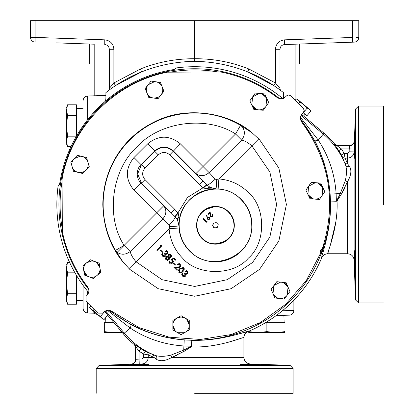 <?xml version="1.0" encoding="UTF-8"?>
<svg xmlns="http://www.w3.org/2000/svg" width="414" height="414" viewBox="0 0 414 414"><rect width="100%" height="100%" fill="white"/><g stroke="black" fill="none" stroke-linecap="round" stroke-linejoin="round"><path stroke-width="0.62" d="M300.507 117.348L318.273 140.108C328.866 156.285 334.812 174.108 336.111 193.576L336.38 201.028L336.66 200.743L340.267 193.576L345.323 180.618A3.152 1.402 -161.7 0 0 347.563 181.679C351.124 175.35 351.791 170.268 349.561 166.438L347.563 163.846L347.563 158.101C351.527 157.682 353.716 155.633 354.12 151.954L354.12 260.075C353.628 256.209 351.445 254.098 347.563 253.741L327.81 253.741L328.851 249.58M179.034 227.99A36.52 36.52 0 0 0 229.428 259.04A36.52 36.52 0 0 0 218.142 188.877L215.844 188.986A36.318 36.318 0 0 0 179.133 225.299A36.318 36.318 0 0 0 179.138 225.692L178.895 217.05L178.211 213.288L174.796 209.391L171.272 212.92L175.158 216.864L177.513 219.994L179.138 225.692L179.034 227.99L169.088 228.725L136.046 261.767L162.112 279.704L194.658 286.447L227.203 279.704L252.597 262.445L269.861 237.051L276.599 204.506L269.861 171.96L251.919 145.894C248.064 142.618 244.643 140.677 241.657 140.072C244.953 135.58 245.228 131.233 242.48 127.031L240.55 125.333L251.976 132.723L259.531 139.632L278.86 168.063L286.405 204.506L278.86 240.943L259.531 269.379L231.1 288.708L194.658 296.253L158.22 288.708L129.784 269.379L122.875 261.824L115.49 250.398L117.183 252.328C121.385 255.076 125.732 254.801 130.229 251.505C130.834 254.491 132.77 257.912 136.046 261.767L129.028 268.619M215.166 179.19A9.977 1.858 -44.6 0 1 207.021 185.001L195.967 173.544C200.117 176.695 204.506 176.38 209.127 172.602L215.166 179.19L216.672 179.448L218.877 178.936C230.303 179.914 240.125 184.411 248.328 192.427C266.078 207.347 266.083 243.256 248.328 258.176C233.408 275.926 197.499 275.926 182.579 258.176C174.563 249.968 170.066 240.151 169.088 228.725L169.605 226.52L169.342 225.009L162.759 218.975C166.531 214.354 166.847 209.965 163.696 205.815L171.272 212.92L141.5 183.148L137.66 173.87L141.5 164.591L141.034 164.591C138.581 167.018 137.298 170.107 137.179 173.87C137.298 177.632 138.581 180.721 141.034 183.148L133.981 190.197C125.163 179.314 125.163 168.426 133.981 157.543L141.034 164.591L154.743 150.877L147.694 143.829C158.578 135.005 169.466 135.005 180.354 143.829L203.015 166.495L235.55 133.965C207.005 115.33 159.794 121.504 137.003 146.851C111.656 169.642 105.482 216.853 124.117 245.393L130.229 251.505L162.759 218.975L133.981 190.197M276.164 315.618L289.308 315.157L276.164 315.618L283.906 315.349L284.133 322.666M107.531 315.421L107.899 315.437L107.531 315.421M105.327 318.045L105.187 322.666M176.499 67.906L176.499 67.906A137.8 137.8 0 0 1 282.684 98.48M199.517 340.287L194.658 340.365C224.228 340.603 248.462 330.222 247.919 331.598A137.8 137.8 0 0 0 321.75 257.767C320.348 258.434 331.547 231.923 330.481 201.075L330.377 211.104M330.325 212.185L329.456 222.365M329.373 223.058L327.857 232.73M243.893 337.643L243.893 337.658C244.643 336.266 218.835 348.236 191.123 346.875L191.397 346.233L191.123 346.875L184.385 351.181L171.831 357.406L243.893 357.406L243.893 337.658C244.053 334.786 245.398 332.768 247.919 331.598L236.192 334.631M231.995 335.718L229.061 336.416M224.973 337.296L219.787 338.259M215.694 338.89L211.156 339.459M207.424 339.822L204.635 340.034M94.025 311.675L93.709 313.191L94.863 312.379M300.595 119.636A135.74 135.74 0 0 1 323.36 247.639L323.588 247.857L321.952 250.837L321.29 254.17L320.974 254.191A135.74 135.74 0 0 1 109.793 310.443M330.481 201.075L336.385 201.24L337.027 200.971L336.385 201.24A3.152 0.316 -91.2 0 1 336.38 201.028L330.481 201.075L330.124 194.078C328.545 175.024 323.396 157.191 314.671 140.579L300.455 118.621M88.72 289.376A135.74 135.74 0 0 1 279.528 98.568M330.481 244.653L335.863 221.718M347.563 253.741L347.563 181.679L341.333 194.233L344.846 188.018M83.064 108.67L76.497 108.468M321.502 249.461A134.571 134.571 0 0 1 320.721 251.603M62.069 227.509A134.571 134.571 0 0 1 62.069 181.498M320.767 250.874L320.772 251.458M260.209 365.034C260.815 365.324 239.897 364.879 240.513 364.548C239.913 364.18 260.815 364.77 260.209 365.034M258.543 364.863L257.875 364.827M241.471 364.46L240.653 364.506M354.7 260.121L354.7 260.209C354.55 247.505 354.71 247.505 355.186 260.209C355.336 272.909 355.176 272.909 354.7 260.209C354.55 247.505 354.71 247.505 355.186 260.209C355.336 272.909 355.176 272.909 354.7 260.209L354.71 260.453M354.591 252.39L354.591 253.611M354.762 262.295L354.814 263.749M354.819 263.946L354.881 265.514M354.886 265.659L355.093 269.473M102.967 319.018L90.252 308.508L89.574 307.338L91.096 309.211L93.207 310.381L96.534 313.781L100.462 316.472L101.979 318.35L104.09 319.52L107.707 315.209L123.382 333.891L124.283 333.135A77.604 77.604 0 0 0 155.431 355.517C159.602 356.692 164.715 356.578 170.775 355.171L183.728 350.109L190.895 346.502L191.18 346.228L183.728 345.959C164.26 344.655 146.437 338.709 130.265 328.116A6.562 1.485 117.6 0 0 130.736 324.519C147.343 333.244 165.176 338.393 184.23 339.966L194.658 340.365L191.232 340.329L191.18 346.228A3.152 0.316 1.2 0 1 191.397 346.233L191.232 340.329M90.262 308.358L89.574 307.338L90.956 305.692M133.499 364.734L129.111 365.034C128.511 364.77 149.413 364.18 148.802 364.548L146.566 364.439M355.134 139.187L355.098 139.482M355.067 139.916L355.041 140.263M355.01 140.786L354.984 141.215M354.953 141.847L354.886 143.384M354.7 148.802C355.176 136.102 355.336 136.102 355.186 148.802C354.71 161.507 354.55 161.507 354.7 148.802C355.176 136.102 355.336 136.102 355.186 148.802C354.71 161.507 354.55 161.507 354.7 148.802M303.022 116.23L303.11 115.754L303.524 116.013L305.077 114.28M122.875 261.824C110.145 246.237 103.453 227.131 102.801 204.506C103.303 167.127 124.086 136.858 153.91 122.177C185.006 105.617 228.062 111.992 251.976 132.723M288.703 94.966L286.472 95.888L285.562 96.798C282.829 99.143 279.952 99.329 276.93 97.362C260.473 84.803 242.107 76.409 221.842 72.181L219.197 71.917L167.479 72.181C115.599 82.184 72.336 125.447 62.338 177.327L62.069 179.966L62.338 231.685C66.561 251.955 74.955 270.316 87.514 286.778C89.481 289.79 89.295 292.667 86.95 295.41L86.04 296.32L86.04 300.776L98.387 313.124L102.843 313.124L103.754 312.213C106.486 309.869 109.363 309.682 112.385 311.649L139.28 327.717L169.15 337.162L200.392 339.47L231.322 334.517L260.287 322.578L285.717 304.285L306.251 280.63L320.788 252.876L320.322 251.101L320.928 249.585L322.371 248.524C336.654 202.984 329.798 160.886 301.801 122.233C299.834 119.222 300.021 116.339 302.365 113.602L303.276 112.691L304.197 110.46L303.276 108.235L290.928 95.888L288.703 94.966M312.508 198.611L307.995 194.564M277.411 297.966L273.043 293.733M256.369 109.353L251.888 105.265M157.62 97.487L154.546 98.082M96.638 262.466L99.909 267.672M175.257 330.988L172.855 325.332M288.335 393.3L293.128 393.3L293.128 368.512L290.085 365.36L99.231 365.36L96.193 368.512L293.128 368.512M194.658 393.3L293.128 393.3L194.658 393.3M383.452 204.506L383.452 106.036L383.452 204.506M307.198 108.09L303.866 104.69L310.153 109.964L310.826 111.133L309.31 109.26L307.198 108.09L303.234 112.732M310.138 110.114L310.826 111.133L306.903 115.811L303.276 112.763M189.803 250.951C182.864 243.81 179.324 235.261 179.174 225.299C177.502 194.238 220.326 176.499 241.108 199.646C248.043 206.793 251.588 215.342 251.733 225.299C253.409 256.364 210.581 274.104 189.803 250.951M308.58 186.259L315.339 182.703L315.986 182.729L311.266 182.351L305.894 190.161L309.967 198.715L319.411 199.465L324.783 191.656L320.71 183.102L315.986 182.729C319.07 183.076 321.321 184.628 322.744 187.382L322.097 195.558C320.255 198.058 317.786 199.232 314.692 199.087C311.607 198.741 309.356 197.188 307.928 194.435L308.58 186.259M273.97 285.453L280.532 282.172L281.515 282.234L276.811 281.665L271.123 289.246L274.849 297.961L284.252 299.094L289.94 291.513L286.219 282.798L281.515 282.234C284.578 282.705 286.767 284.346 288.077 287.156L287.099 295.301C285.153 297.718 282.638 298.794 279.548 298.525C276.485 298.054 274.296 296.414 272.986 293.604L273.97 285.453M252.556 96.959L259.273 93.471L259.997 93.502L255.278 93.083L249.833 100.835L253.823 109.431L263.263 110.269L268.707 102.517L264.717 93.926L259.997 93.502C263.076 93.88 265.317 95.453 266.714 98.221L265.985 106.393C264.116 108.872 261.638 110.026 258.543 109.85C255.464 109.472 253.228 107.899 251.826 105.13L252.556 96.959M148.103 84.803L154.546 81.672L155.721 81.755L151.032 81.082L145.169 88.524L148.688 97.321L158.065 98.677L163.928 91.23L160.409 82.433L155.721 81.755C158.774 82.298 160.922 83.99 162.169 86.831C163.225 89.75 162.831 92.457 160.994 94.951C158.997 97.326 156.461 98.341 153.377 97.999C150.323 97.456 148.176 95.763 146.929 92.922C145.873 90.009 146.266 87.302 148.103 84.803M74.085 158.743L80.031 156.192L81.956 156.42L77.351 155.307L70.82 162.174L73.501 171.261L82.712 173.482L89.243 166.619L86.562 157.527L81.956 156.42C84.942 157.242 86.924 159.131 87.903 162.076C88.679 165.077 88.037 167.732 85.977 170.05C83.768 172.224 81.144 173 78.106 172.374C75.12 171.546 73.138 169.662 72.16 166.718C71.384 163.716 72.026 161.056 74.085 158.743M86.65 262.75L91.83 260.913L94.754 261.451L90.33 259.764L82.976 265.741L84.482 275.098L93.331 278.472L100.685 272.495L99.179 263.138L94.754 261.451C97.616 262.652 99.339 264.774 99.934 267.817C100.323 270.891 99.35 273.447 97.005 275.481C94.537 277.359 91.841 277.794 88.906 276.785C86.045 275.584 84.321 273.463 83.726 270.42C83.338 267.34 84.311 264.784 86.65 262.75M176.959 318.076L181.063 316.979L185.167 318.076L181.063 315.711L172.855 320.446L172.855 329.922L181.063 334.662L189.265 329.922L189.265 320.446L185.167 318.076C187.796 319.717 189.167 322.087 189.265 325.187C189.167 328.286 187.796 330.651 185.167 332.292L176.959 332.292C174.325 330.651 172.959 328.286 172.855 325.187C172.959 322.087 174.325 319.717 176.959 318.076M233.926 221.433L234.324 225.299A18.868 18.868 0 0 1 215.456 244.172A18.868 18.868 0 0 1 196.583 225.299L196.955 221.578M201.918 238.448L199.988 236.109M199.957 236.063L198.14 232.808M198.135 232.797L196.992 229.19M196.986 229.17L196.583 225.299A18.868 18.868 0 0 1 215.456 206.431A18.868 18.868 0 0 1 234.324 225.299L233.951 229.025M233.915 229.206L232.813 232.699M232.761 232.813L231.064 235.897M231.002 235.99L228.854 238.588M228.657 238.78L226.251 240.777M226.204 240.808L215.539 244.172M215.425 244.172L211.72 243.799M211.585 243.768L208.056 242.661M207.983 242.63L202.11 238.645M202.358 238.397C198.818 234.748 197.012 230.386 196.935 225.299C196.081 209.448 217.94 200.392 228.549 212.206C232.088 215.854 233.894 220.217 233.972 225.299C234.826 241.155 212.967 250.211 202.358 238.397M214.628 227.959L217.464 227.312L218.199 224.564L216.191 222.556L213.443 223.291L212.708 226.039L212.61 225.299L213.443 223.291L216.191 222.556L218.199 224.564L217.464 227.312L214.716 228.047L213.443 227.312L213.039 226.365M35.107 20.7L30.548 20.7L30.548 37.405L35.107 37.405L35.107 20.7L358.772 20.7L358.772 37.405L358.772 20.7M356.2 37.431L358.772 37.405A4.725 4.725 0 0 1 354.208 42.13L284.558 44.562L284.558 39.837L352.433 37.467L352.433 20.7M248.804 68.967L275.434 82.966L273.799 85.589L247.743 71.891L248.804 68.967C231.354 62.028 213.308 58.617 194.658 58.741L194.658 61.334C178.03 61.593 161.9 64.517 146.266 70.111L141.578 71.891L115.516 85.589L113.881 82.966L140.517 68.967C157.962 62.028 176.012 58.617 194.658 58.741L194.658 20.7M295.13 100.09L295.13 44.189L318.971 43.356M332.923 42.87L352.433 42.192L352.433 37.467M93.823 44.179L56.392 42.87M70.344 43.356L85.067 43.874M299.689 44.034L299.689 63.942M89.626 63.942L89.626 44.034M35.107 42.13A4.725 4.725 0 0 1 30.548 37.405A4.725 4.725 0 0 0 35.107 42.13L35.107 37.405L104.758 39.837L104.758 44.562C107.542 44.914 109.063 46.492 109.322 49.282L109.322 88.384L113.881 82.966L113.881 49.282L109.322 49.282L109.322 88.384A3.152 3.152 0 0 1 108.08 90.894L109.446 89.864M105.404 101.166A13.129 13.129 0 0 0 105.906 97.569L105.906 92.581A142.846 142.846 0 0 1 141.578 71.891L140.517 68.967M284.558 39.837C279.026 40.582 275.988 43.729 275.434 49.282L275.434 82.966L279.999 88.384L279.999 49.282C280.252 46.492 281.774 44.914 284.558 44.562M243.054 70.111A142.84 142.84 0 0 1 283.409 92.581A142.846 142.846 0 0 0 247.743 71.891L243.054 70.111C227.4 64.512 211.264 61.588 194.658 61.334M105.906 92.581A142.84 142.84 0 0 1 146.266 70.111M247.743 71.891A142.846 142.846 0 0 1 283.409 92.581L283.409 97.569A13.129 13.129 0 0 0 283.43 98.227M113.1 87.235L111.107 88.643M110.388 89.17L110.046 89.419M275.434 49.282L279.999 49.282L279.999 88.384A3.152 3.152 0 0 0 281.241 90.894L281.199 90.863M280.718 90.387L273.799 85.589M105.875 98.491L105.906 97.569M283.409 97.399L283.445 98.491M108.597 90.392L108.991 89.786M279.999 88.384L280.081 89.103M289.308 315.157A4.725 4.725 0 0 0 293.873 310.438L282.395 310.769M96.866 314.055L96.364 314.148L97.916 314.94M88.632 292.527A137.8 137.8 0 0 1 58.058 186.347L58.638 185.757M175.909 68.486L176.467 67.937M265.565 322.666L284.987 322.666L284.987 332.644L275.926 332.644L284.987 331.624M104.333 331.624L113.389 332.644L104.333 332.644L104.333 322.666L113.969 322.666M176.478 67.932L174.78 69.262L172.586 69.754A136.548 136.548 0 0 0 59.906 182.429L59.414 184.623L58.058 186.347M108.773 310.303L130.736 324.519M211.621 345.742L220.196 344.246M227.69 342.44L239.634 338.73M239.742 338.693L242.842 337.715M242.909 337.7L243.675 337.56M321.75 257.767C322.946 255.231 324.969 253.891 327.81 253.741L327.81 253.741C326.418 254.486 338.393 228.683 337.027 200.971L341.333 194.233A3.152 0.569 -149.4 0 1 340.267 193.576L330.124 194.078M248.752 331.247L248.752 331.624L257.808 332.644L266.87 331.624L266.87 322.666M266.87 331.624L275.926 332.644L248.752 332.644L248.752 331.624M122.342 332.644L113.389 332.644L121.623 331.79M83.064 285.349L83.064 308.254C83.323 311.049 84.839 312.622 87.623 312.979L93.709 313.191L96.364 314.148M105.627 310.904L124.283 333.135L130.265 328.116L107.5 310.35M320.974 254.191L320.814 251.541M321.45 249.606L323.36 247.639M184.23 339.966L183.728 350.109A3.152 0.569 -120.6 0 1 184.385 351.181L191.123 346.875L190.895 346.502M243.893 357.406C244.25 361.287 246.361 363.476 250.227 363.968L142.106 363.968C145.785 363.559 147.834 361.375 148.253 357.406L154.003 357.406L156.59 359.409C160.425 361.639 165.502 360.972 171.831 357.406L178.17 354.694M321.29 254.17L320.928 251.5L321.952 250.837L321.59 249.673L323.588 247.857A136.02 136.02 0 0 1 321.29 254.17M301.056 115.47L323.287 134.126L318.273 140.108A6.562 1.485 -27.6 0 1 314.671 140.579M303.524 116.013L324.043 133.23A78.774 78.774 0 0 1 334.822 144.248L334.652 144.595L338.787 150.655L341.421 148.926L344.153 153.397L341.415 154.955A78.21 78.21 0 0 0 338.787 150.655M106.119 313.253L105.901 312.958L106.382 312.865L104.866 311.318M104.297 311.726L106.481 313.558L107.707 315.209M105.027 311.219L106.191 312.673A1.573 1.573 -135 0 1 106.382 312.865M171.655 71.917A134.571 134.571 0 0 1 217.666 71.917M133.567 364.232L142.106 363.968L141.94 358.985L143.554 357.406L143.554 354.001L145.107 351.263L152.657 354.524A3.152 2.546 110.8 0 1 154.003 357.406L148.253 354.907L143.554 354.001L139.078 351.269L135.932 346.958A3.152 3.146 64.3 0 0 134.747 344.5L134.4 344.671A78.774 78.774 0 0 1 123.382 333.891M171.831 357.406A3.152 1.402 71.7 0 0 170.775 355.171M301.475 114.714L302.794 116.07L301.371 114.875M345.323 180.618C346.73 174.558 346.844 169.445 345.669 165.279L341.415 154.955M336.66 200.743L337.027 200.971M66.789 107.423L67.539 104.809L76.497 104.809L76.497 136.066M156.59 359.409A3.152 2.494 108.8 0 0 155.431 355.517L152.657 354.524M134.747 344.5L140.807 348.635A78.21 78.21 0 0 0 145.107 351.263M104.385 311.799L100.462 316.472M134.4 344.671L135.58 347.129L135.58 359.274C135.316 362.183 133.712 363.849 130.762 364.258L99.231 365.36M94.32 309.056L93.207 310.381M104.675 311.442L106.191 312.673L105.901 312.958L104.447 311.607M101.979 318.35L104.09 319.52M139.244 364.061L131.119 364.273A4.989 4.984 -82.9 0 0 135.932 359.29L139.078 359.078L139.244 364.061M131.222 364.279L132.568 364.253M145.624 364.434L144.512 364.444M144.393 364.444L143.218 364.46M135.254 364.667L133.655 364.724M148.802 364.548C149.423 364.879 128.506 365.324 129.111 365.034M324.043 133.23L323.287 134.126A77.604 77.604 0 0 1 345.669 165.279A3.152 2.494 161.2 0 0 349.561 166.438M354.431 141.107L354.224 148.843M354.265 147.539L354.322 145.744M354.431 140.962L354.415 140.605L354.431 140.962A4.989 4.984 172.9 0 1 349.442 145.78L349.426 145.423C352.34 145.164 354.001 143.56 354.415 140.605L355.512 109.079L355.512 299.933L358.664 302.97L358.664 106.036L355.512 109.079M354.218 149.092L354.12 151.954L349.137 151.788L349.23 148.926L354.218 149.092M354.586 155.819L354.591 156.409M354.596 156.994L354.601 157.351M347.563 153.397L344.153 153.397L345.064 158.101L347.563 158.101L347.563 153.397L349.137 151.788M342.285 156.621A3.152 2.939 -23 0 0 345.064 158.101L347.563 163.846A3.152 2.546 159.2 0 1 344.676 162.505M349.426 145.423L337.281 145.423L334.822 144.248M70.97 146.654L67.539 146.654L66.519 141.422C66.519 144.646 66.519 144.646 66.519 141.422L66.794 144.046M76.424 136.19L67.539 136.19L66.519 141.422L66.519 125.732L67.539 136.19M76.497 115.273L67.539 115.273L66.519 125.732L66.519 110.041L67.539 115.273M66.519 107.614L67.539 104.809L66.519 110.041C66.519 106.817 66.519 106.817 66.519 110.041M76.497 275.408L76.497 304.202L67.539 304.202L66.519 298.97C66.519 302.194 66.519 302.194 66.519 298.97L67.539 293.738L76.497 293.738M143.554 357.406L148.253 357.406L148.253 354.907A3.152 2.939 113 0 0 146.773 352.133M141.94 358.985L139.078 359.078L139.078 351.269L140.807 348.635M313.372 182.941L315.339 182.703M318.169 183.205L322.682 187.247M283.657 282.793L288.02 287.021M252.519 97.011L258.76 93.486M262.171 94.004L266.652 98.092M87.023 275.765L83.752 270.559M186.864 319.385L189.265 325.042M135.58 359.274L135.932 359.29L135.932 346.958L135.58 347.129M337.281 145.423L337.11 145.78A3.152 3.146 25.7 0 1 334.652 144.595M337.11 145.78L341.421 148.926L349.23 148.926L349.442 145.78L337.11 145.78M301.759 114.295L303.11 115.754L302.825 116.039L301.599 114.523M66.789 264.97L67.539 262.357L69.588 262.357M66.794 301.594L66.519 298.986M74.981 272.821L67.539 272.821L66.519 283.279L67.539 293.738M66.519 265.162L67.539 262.357L66.519 267.589L67.539 272.821M66.519 267.589C66.519 264.365 66.519 264.365 66.519 267.589L66.519 298.97M177.901 264.458L177.249 264.22L180.307 264.189L180.333 266.968L177.725 267.698L175.329 267.775L177.487 269.933L177.011 270.409L173.854 267.258L178.18 267.113M178.191 267.113L178.672 267.077M179.065 267.02L179.376 266.926M180.183 266.099L180.25 265.607M180.24 265.524L180.126 265.079M179.671 264.515L179.324 264.303M177.948 263.744L178.248 263.635M179.184 263.589L179.598 263.702M179.609 263.708L179.966 263.904M180.84 265.043L180.902 265.338M180.892 265.866L180.514 266.761M180.069 267.196L179.754 267.382M179.391 267.516L179.122 267.573M172.617 261.006L172.126 260.416M171.37 259.93L170.998 259.759L173.797 257.912L175.702 259.816L175.226 260.292L173.647 258.714L172.177 259.687L172.669 260.008M172.814 260.142L172.177 259.687L172.814 260.142L172.757 263.123L169.502 263.138L169.59 261.286M173.394 261.177L173.435 261.617M173.435 261.638L173.368 262.098M171.893 263.687L171.582 263.78M171.127 263.842L170.759 263.816M169.854 263.439L169.502 263.138M169.072 262.528L168.959 262.186M169.58 261.327L169.554 261.788M169.823 262.476L170.123 262.797M170.568 263.066L170.853 263.149M171.298 263.175L171.567 263.138M172.167 262.854L172.457 262.574M172.472 262.554L172.752 261.363M168.658 254.424L168.948 254.294M169.155 254.232L169.621 254.201M170.361 254.398L170.651 254.569M170.801 254.688L171.044 257.332L169.414 257.643L169.078 259.775L167.385 260.38M171.158 255.076L171.324 255.36M171.334 255.381L171.458 255.738M171.489 256.442L171.267 257.047M169.569 258.766L169.45 259.231M166.024 259.661L167.768 260.385L166.024 259.661L165.885 256.659L168.074 256.302L168.379 254.641L170.93 254.812M165.745 259.345L165.522 258.998M165.517 258.993L165.3 258.258M165.3 258.186L165.326 257.787M166.361 256.313L166.801 256.168M167.215 256.137L167.499 256.162M164.886 253.689L164.632 253.389L165.108 252.913L165.533 253.264M166.04 253.518L166.568 253.58M167.292 252.923L167.292 252.483M167.018 251.867L166.682 251.531M166.444 251.386L166.055 251.267M165.419 251.339L164.751 251.008L167.323 251.2L167.473 253.761L165.978 254.175L166.081 255.076L165.533 256.178L162.433 256.069L162.474 253.999M166.397 250.672L166.728 250.786M167.556 251.469L167.851 253.14M167.841 253.161L167.68 253.503M167.152 254.015L166.873 254.144M166.78 254.17L166.444 254.222M165.202 256.447L164.865 256.618M164.813 256.639L164.405 256.752M164.394 256.752L164.063 256.783M163.965 256.783L163.577 256.727M163.132 256.571L162.811 256.385M161.781 254.848L161.755 254.527M161.765 254.393L161.91 253.777M161.921 253.761L162.065 253.451M162.671 253.57L162.412 254.719M162.738 255.402L163.395 255.966M163.458 256.002L163.965 256.152M164.927 255.93L165.191 255.671M165.429 254.848L165.377 254.527M184.204 268.344L184.178 269.814M183.661 270.787L183.309 271.227M182.481 272.055L181.523 272.738M181.487 272.759L181.016 272.95M178.346 270.668L178.537 270.104M178.827 269.586L179.06 269.271M184.882 273.68L184.628 273.385L185.105 272.909L185.529 273.261M186.036 273.509L186.564 273.576M187.283 272.914L187.288 272.479M187.014 271.863L186.678 271.527M186.44 271.382L186.052 271.263M185.601 271.284L185.161 271.424L184.747 271.004L187.319 271.196L187.47 273.757L185.969 274.171L186.077 275.072L185.529 276.174L182.429 276.066L182.47 273.996M186.393 270.668L186.724 270.782M187.547 271.465L187.842 273.136M187.837 273.157L187.677 273.499M187.149 274.011L186.869 274.14M186.776 274.166L186.44 274.213M185.193 276.443L184.861 276.614M184.81 276.635L184.401 276.743M184.39 276.749L184.054 276.78M183.961 276.775L183.573 276.723M183.128 276.568L182.807 276.381M181.772 274.844L181.751 274.523M181.762 274.389L181.906 273.773M181.912 273.757L182.062 273.442M182.662 273.561L182.445 274.855M182.734 275.398L183.386 275.962M183.454 275.998L183.961 276.148M184.918 275.926L185.187 275.667M185.425 274.844L185.374 274.523M295.254 100.214L296.31 98.956L298.422 100.126L296.31 98.956M297.438 99.453L299.943 101.999L298.618 103.578M298.422 100.126L303.866 104.69L299.943 101.999M178.211 213.288A4.989 0.476 135.4 0 0 175.158 216.864A9.977 1.858 -45.4 0 1 169.342 225.009M178.895 217.05A4.989 2.339 -28 0 0 177.513 219.994L178.931 225.754A9.977 0.652 -0.8 0 1 169.605 226.52M177.58 267.134L179.878 266.59L179.811 264.639L177.663 264.639M175.044 265.353L173.259 263.568L173.735 263.092L175.52 264.877L175.044 265.353M169.807 260.83L169.999 262.683L172.353 262.688L172.26 260.541L170.998 259.759M171.044 257.332L169.414 257.643M165.108 252.913L167.059 253.342L166.852 251.681L165.17 251.427M162.391 254.574L162.914 255.598L165.077 255.8L164.632 253.389M165.978 254.175L166.081 255.076M162.195 252.499L160.409 250.713L160.886 250.237L162.671 252.022L162.195 252.499M160.886 245.952L160.171 245.238L160.917 245.031L161.776 245.89L157.134 250.532L156.72 250.118L160.886 245.952M218.142 188.877L218.877 178.936L258.771 138.876M182.9 271.662L178.858 272.495L179.748 268.505L183.738 267.615L182.9 271.662M185.105 272.909L187.056 273.338L186.849 271.677L185.161 271.424M182.388 274.57L182.91 275.595L185.074 275.796L184.628 273.385M185.969 274.171L186.077 275.072M207.202 188.737L215.844 188.986L210.146 187.361L207.021 185.001A4.989 0.476 134.6 0 0 203.44 188.059L207.202 188.737A4.989 2.339 -62 0 1 210.146 187.361L215.906 188.779A9.977 0.652 90.8 0 0 216.672 179.448M174.46 216.155L178.036 212.744L187.547 197.39L202.896 187.884L206.312 184.302M168.653 259.366L166.506 259.19L166.288 257.089L168.498 257.254L168.653 259.366M170.646 256.897L168.964 256.768L168.793 255.065L170.433 255.262L170.646 256.897M182.486 271.242L181.141 272.236L179.35 272.034L180.162 268.924L183.278 268.106L182.486 271.242M117.183 252.328L124.117 245.393L115.49 250.398A91.51 91.51 0 0 1 240.55 125.333L235.55 133.965L241.657 140.072L209.127 172.602L203.015 166.495L195.967 173.544L173.3 150.877C167.116 145.832 160.932 145.832 154.743 150.877L154.743 151.348C160.932 146.209 167.116 146.209 173.3 151.348L203.072 181.115L199.548 184.644L203.44 188.059M174.796 209.391L145.024 179.624C141.873 175.79 141.873 171.95 145.024 168.115L141.5 164.591L154.743 151.348L158.272 154.872C162.107 151.715 165.942 151.715 169.776 154.872L180.354 143.829M145.024 179.624L141.5 183.148L141.034 183.148L163.696 205.815L124.117 245.393M228.989 212.154L230.919 214.493M230.95 214.535L232.766 217.79M232.771 217.805L233.92 221.407M196.992 221.397L198.094 217.904M198.146 217.79L199.843 214.7M199.905 214.607L202.058 212.015M202.249 211.823L204.656 209.826M204.702 209.794L215.368 206.431M215.482 206.431L219.187 206.803M219.322 206.829L222.856 207.942M222.923 207.973L228.797 211.958M166.309 258.973L165.983 258.352M165.947 258.176L165.931 257.906M165.931 257.881L165.983 257.606M165.988 257.591L166.102 257.332M167.851 259.733L167.566 259.738M166.894 256.752L167.204 256.711M167.696 256.768L167.991 256.882M168.684 256.39L168.581 256.116M168.55 255.94L168.539 255.635M170.242 257.13L169.838 257.177M169.367 254.812L169.833 254.874M180.318 272.438L179.728 272.298M182.181 271.532L181.508 272.034M183.443 268.308L183.63 268.738M182.481 267.718L182.905 267.842M179.091 271.667L178.951 271.035M178.988 270.684L179.081 270.373M179.314 269.923L179.521 269.633M179.557 269.586L179.79 269.317M203.119 218.871L203.419 218.571L206.415 221.568L206.933 221.055L207.078 221.593L206.462 222.214L203.119 218.871M210.152 211.833L210.633 216.17L212.035 216.124L212.341 214.276L212.361 216.481L210.359 216.496L209.779 212.894L208.226 214.447L207.885 214.105L210.152 211.833M209.66 217.138L209.624 219.223L207.559 219.234L206.488 215.332L206.891 215.259L207.321 217.547L207.647 217.169L209.66 217.138M210.24 214.514L210.705 216.237M211.145 216.9L210.586 216.682M212.796 215.668L212.713 215.963M212.708 215.979L212.517 216.31M211.73 216.341L212.351 215.554M211.404 216.434L211.72 216.346M209.148 219.544L208.62 219.663M208.594 219.663L208.314 219.637M208.289 219.632L208.03 219.549M209.986 217.614L210.084 218.121M210.084 218.183L209.96 218.721M207.321 217.547L207.647 217.169M207.326 218.934L207.171 218.628M212.905 225.299L213.443 223.291L216.191 222.556L218.199 224.564L217.464 227.312L214.716 228.047L212.708 226.039L212.894 225.345M207.621 218.468L207.621 218.116M208.64 217.215L209.029 217.241M209.38 217.453L209.293 218.866L207.88 218.954L207.937 217.567L209.38 217.453L209.572 217.748M208.325 219.187L208.03 219.073M213.712 227.043L214.261 227.586M83.064 100.757C83.323 97.963 84.839 96.39 87.623 96.032L87.623 119.713M87.623 291.296L87.623 294.623M87.623 302.36L87.623 312.979M104.758 39.837C110.29 40.582 113.332 43.729 113.881 49.282M94.19 95.805L94.19 44.189M133.981 157.543L147.694 143.829M169.776 154.872L199.548 184.644M145.024 168.115L158.272 154.872M83.064 300.341L76.497 300.543M250.227 363.968L290.085 365.36M354.12 260.075L355.512 299.933M358.664 302.97L383.452 302.97M295.492 44.179L304.254 43.874M87.623 96.032L105.906 95.396M293.873 310.438L293.873 300.145M66.519 143.849L67.539 146.654M96.193 368.512L96.193 393.3M358.664 106.036L383.452 106.036M66.519 301.397L67.539 304.202"/></g></svg>
